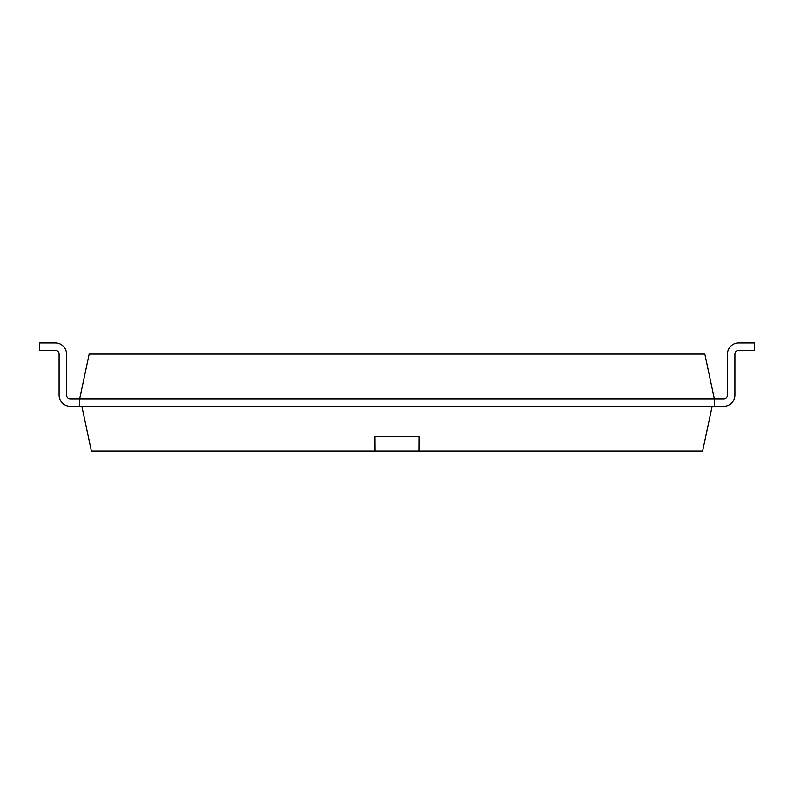 <?xml version="1.0" encoding="UTF-8"?>
<svg xmlns="http://www.w3.org/2000/svg" width="794" height="794" viewBox="0 0 794 794"><rect width="100%" height="100%" fill="white"/><g stroke="black" fill="none" stroke-linecap="round" stroke-linejoin="round"><path stroke-width="0.6" stroke-dasharray="3.97 2.98" d="M70.289 398.856A3.732 3.732 0 0 1 66.557 395.124L66.557 354.134A11.195 11.195 0 0 0 55.362 342.939A11.195 11.195 0 0 1 66.557 354.134A11.195 11.195 0 0 0 55.362 342.939A11.195 11.195 0 0 1 66.557 354.134L66.557 395.124A3.732 3.732 0 0 0 70.289 398.856A3.732 3.732 0 0 1 66.557 395.124L66.557 354.134A11.195 11.195 0 0 0 55.362 342.939A11.195 11.195 0 0 1 66.557 354.134A11.195 11.195 0 0 0 55.362 342.939A11.195 11.195 0 0 1 66.557 354.134L66.557 395.124A3.732 3.732 0 0 0 70.289 398.856A3.732 3.732 0 0 1 66.557 395.124L66.557 354.134A11.195 11.195 0 0 0 55.362 342.939A11.195 11.195 0 0 1 66.557 354.134A11.195 11.195 0 0 0 55.362 342.939A11.195 11.195 0 0 1 66.557 354.134L66.557 395.124A3.732 3.732 0 0 0 70.289 398.856A3.732 3.732 0 0 1 66.557 395.124L66.557 354.134A11.195 11.195 0 0 0 55.362 342.939A11.195 11.195 0 0 1 66.557 354.134A11.195 11.195 0 0 0 55.362 342.939A11.195 11.195 0 0 1 66.557 354.134L66.557 395.124A3.732 3.732 0 0 0 70.289 398.856A3.732 3.732 0 0 1 66.557 395.124L66.557 354.134A11.195 11.195 0 0 0 55.362 342.939A11.195 11.195 0 0 1 66.557 354.134A11.195 11.195 0 0 0 55.362 342.939A11.195 11.195 0 0 1 66.557 354.134L66.557 395.124A3.732 3.732 0 0 0 70.289 398.856A3.732 3.732 0 0 1 66.557 395.124L66.557 354.134A11.195 11.195 0 0 0 55.362 342.939A11.195 11.195 0 0 1 66.557 354.134A11.195 11.195 0 0 0 55.362 342.939A11.195 11.195 0 0 1 66.557 354.134L66.557 395.124A3.732 3.732 0 0 0 70.289 398.856A3.732 3.732 0 0 1 66.557 395.124L66.557 354.134A11.195 11.195 0 0 0 55.362 342.939A11.195 11.195 0 0 1 66.557 354.134A11.195 11.195 0 0 0 55.362 342.939A11.195 11.195 0 0 1 66.557 354.134L66.557 395.124A3.732 3.732 0 0 0 70.289 398.856A3.732 3.732 0 0 1 66.557 395.124L66.557 354.134A11.195 11.195 0 0 0 55.362 342.939A11.195 11.195 0 0 1 66.557 354.134A11.195 11.195 0 0 0 55.362 342.939A11.195 11.195 0 0 1 66.557 354.134L66.557 395.124A3.732 3.732 0 0 0 70.289 398.856A3.732 3.732 0 0 1 66.557 395.124L66.557 354.134A11.195 11.195 0 0 0 55.362 342.939A11.195 11.195 0 0 1 66.557 354.134A11.195 11.195 0 0 0 55.362 342.939A11.195 11.195 0 0 1 66.557 354.134L66.557 395.124A3.732 3.732 0 0 0 70.289 398.856A3.732 3.732 0 0 1 66.557 395.124L66.557 354.134A11.195 11.195 0 0 0 55.362 342.939A11.195 11.195 0 0 1 66.557 354.134A11.195 11.195 0 0 0 55.362 342.939A11.195 11.195 0 0 1 66.557 354.134L66.557 395.124A3.732 3.732 0 0 0 70.289 398.856A3.732 3.732 0 0 1 66.557 395.124L66.557 354.134A11.195 11.195 0 0 0 55.362 342.939A11.195 11.195 0 0 1 66.557 354.134A11.195 11.195 0 0 0 55.362 342.939A11.195 11.195 0 0 1 66.557 354.134L66.557 395.124A3.732 3.732 0 0 0 70.289 398.856A3.732 3.732 0 0 1 66.557 395.124L66.557 354.134A11.195 11.195 0 0 0 55.362 342.939A11.195 11.195 0 0 1 66.557 354.134A11.195 11.195 0 0 0 55.362 342.939A11.195 11.195 0 0 1 66.557 354.134L66.557 395.124A3.732 3.732 0 0 0 70.289 398.856A3.732 3.732 0 0 1 66.557 395.124L66.557 354.134A11.195 11.195 0 0 0 55.362 342.939A11.195 11.195 0 0 1 66.557 354.134A11.195 11.195 0 0 0 55.362 342.939A11.195 11.195 0 0 1 66.557 354.134L66.557 395.124A3.732 3.732 0 0 0 70.289 398.856A3.732 3.732 0 0 1 66.557 395.124L66.557 354.134A11.195 11.195 0 0 0 55.362 342.939A11.195 11.195 0 0 1 66.557 354.134A11.195 11.195 0 0 0 55.362 342.939A11.195 11.195 0 0 1 66.557 354.134L66.557 395.124A3.732 3.732 0 0 0 70.289 398.856A3.732 3.732 0 0 1 66.557 395.124L66.557 354.134A11.195 11.195 0 0 0 55.362 342.939A11.195 11.195 0 0 1 66.557 354.134A11.195 11.195 0 0 0 55.362 342.939A11.195 11.195 0 0 1 66.557 354.134L66.557 395.124A3.732 3.732 0 0 0 70.289 398.856A3.732 3.732 0 0 1 66.557 395.124L66.557 354.134A11.195 11.195 0 0 0 55.362 342.939A11.195 11.195 0 0 1 66.557 354.134L66.557 395.124A3.732 3.732 0 0 0 70.289 398.856L79.658 398.856L70.289 398.856L79.658 398.856L79.658 406.31L79.658 398.856L79.658 406.31L79.658 398.856L70.289 398.856L79.658 398.856L70.289 398.856L79.658 398.856L79.658 406.31L79.658 398.856L79.658 406.31L79.658 398.856L70.289 398.856L79.658 398.856L70.289 398.856L79.658 398.856L79.658 406.31L79.658 398.856L79.658 406.31L79.658 398.856L70.289 398.856L79.658 398.856L70.289 398.856L79.658 398.856L79.658 406.31L79.658 398.856L79.658 406.31L79.658 398.856L70.289 398.856L79.658 398.856L70.289 398.856L79.658 398.856L79.658 406.31L79.658 398.856L79.658 406.31L79.658 398.856L70.289 398.856L79.658 398.856L70.289 398.856L79.658 398.856L79.658 406.31L79.658 398.856L79.658 406.31L79.658 398.856L70.289 398.856L79.658 398.856L70.289 398.856L79.658 398.856L79.658 406.31L79.658 398.856L79.658 406.31L79.658 398.856L70.289 398.856L79.658 398.856L70.289 398.856L79.658 398.856L79.658 406.31L79.658 398.856L79.658 406.31L79.658 398.856L70.289 398.856L79.658 398.856L70.289 398.856L79.658 398.856L79.658 406.31L79.658 398.856L79.658 406.31L79.658 398.856L70.289 398.856L79.658 398.856L70.289 398.856L79.658 398.856L79.658 406.31L79.658 398.856L79.658 406.31L79.658 398.856L70.289 398.856L79.658 398.856L70.289 398.856L79.658 398.856L79.658 406.31L79.658 398.856L79.658 406.31L79.658 398.856L70.289 398.856L79.658 398.856L70.289 398.856L79.658 398.856L79.658 406.31L79.658 398.856L79.658 406.31L79.658 398.856L70.289 398.856L79.658 398.856L70.289 398.856L79.658 398.856L79.658 406.31L79.658 398.856L79.658 406.31L79.658 398.856L70.289 398.856L79.658 398.856L70.289 398.856L79.658 398.856L79.658 406.31L79.658 398.856L79.658 406.31L79.658 398.856L70.289 398.856L79.658 398.856L70.289 398.856L79.658 398.856L79.658 406.31L79.658 398.856L79.658 406.31L79.658 398.856L70.289 398.856L79.658 398.856L70.289 398.856L79.658 398.856L79.658 406.31L79.658 398.856L89.176 354.104L704.824 354.104L714.342 398.856L714.342 406.31L714.342 398.856L714.342 406.31L714.342 398.856L723.711 398.856L714.342 398.856L723.711 398.856L714.342 398.856L714.342 406.31L714.342 398.856L714.342 406.31L714.342 398.856L723.711 398.856L714.342 398.856L723.711 398.856L714.342 398.856L714.342 406.31L714.342 398.856L714.342 406.31L714.342 398.856L723.711 398.856L714.342 398.856L723.711 398.856L714.342 398.856L714.342 406.31L714.342 398.856L714.342 406.31L714.342 398.856L723.711 398.856L714.342 398.856L723.711 398.856L714.342 398.856L714.342 406.31L714.342 398.856L714.342 406.31L714.342 398.856L723.711 398.856L714.342 398.856L723.711 398.856L714.342 398.856L714.342 406.31L714.342 398.856L714.342 406.31L714.342 398.856L723.711 398.856L714.342 398.856L723.711 398.856L714.342 398.856L714.342 406.31L714.342 398.856L714.342 406.31L714.342 398.856L723.711 398.856L714.342 398.856L723.711 398.856L714.342 398.856L714.342 406.31L714.342 398.856L714.342 406.31L714.342 398.856L723.711 398.856L714.342 398.856L723.711 398.856L714.342 398.856L714.342 406.31L714.342 398.856L714.342 406.31L714.342 398.856L723.711 398.856L714.342 398.856L723.711 398.856L714.342 398.856L714.342 406.31L714.342 398.856L714.342 406.31L714.342 398.856L723.711 398.856L714.342 398.856L723.711 398.856L714.342 398.856L714.342 406.31L714.342 398.856L714.342 406.31L714.342 398.856L723.711 398.856L714.342 398.856L723.711 398.856L714.342 398.856L714.342 406.31L714.342 398.856L714.342 406.31L714.342 398.856L723.711 398.856L714.342 398.856L723.711 398.856L714.342 398.856L714.342 406.31L714.342 398.856L714.342 406.31L714.342 398.856L723.711 398.856L714.342 398.856L723.711 398.856L714.342 398.856L714.342 406.31L714.342 398.856L714.342 406.31L714.342 398.856L723.711 398.856L714.342 398.856L723.711 398.856L714.342 398.856L714.342 406.31L714.342 398.856L714.342 406.31L714.342 398.856L723.711 398.856L714.342 398.856L723.711 398.856L714.342 398.856L714.342 406.31L714.342 398.856L714.342 406.31L714.342 398.856L723.711 398.856A3.732 3.732 0 0 0 727.443 395.124L727.443 354.134A11.195 11.195 0 0 1 738.638 342.939L754.3 342.939L738.638 342.939L754.3 342.939L754.3 350.402L738.638 350.402A3.732 3.732 0 0 0 734.907 354.134A3.732 3.732 0 0 1 738.638 350.402A3.732 3.732 0 0 0 734.907 354.134A3.732 3.732 0 0 1 738.638 350.402A3.732 3.732 0 0 0 734.907 354.134A3.732 3.732 0 0 1 738.638 350.402A3.732 3.732 0 0 0 734.907 354.134A3.732 3.732 0 0 1 738.638 350.402A3.732 3.732 0 0 0 734.907 354.134A3.732 3.732 0 0 1 738.638 350.402A3.732 3.732 0 0 0 734.907 354.134A3.732 3.732 0 0 1 738.638 350.402A3.732 3.732 0 0 0 734.907 354.134A3.732 3.732 0 0 1 738.638 350.402A3.732 3.732 0 0 0 734.907 354.134A3.732 3.732 0 0 1 738.638 350.402A3.732 3.732 0 0 0 734.907 354.134A3.732 3.732 0 0 1 738.638 350.402A3.732 3.732 0 0 0 734.907 354.134A3.732 3.732 0 0 1 738.638 350.402A3.732 3.732 0 0 0 734.907 354.134A3.732 3.732 0 0 1 738.638 350.402A3.732 3.732 0 0 0 734.907 354.134A3.732 3.732 0 0 1 738.638 350.402A3.732 3.732 0 0 0 734.907 354.134A3.732 3.732 0 0 1 738.638 350.402A3.732 3.732 0 0 0 734.907 354.134A3.732 3.732 0 0 1 738.638 350.402A3.732 3.732 0 0 0 734.907 354.134A3.732 3.732 0 0 1 738.638 350.402A3.732 3.732 0 0 0 734.907 354.134A3.732 3.732 0 0 1 738.638 350.402M81.861 406.31L70.289 406.31A11.195 11.195 0 0 1 59.093 395.124A11.195 11.195 0 0 0 70.289 406.31A11.195 11.195 0 0 1 59.093 395.124A11.195 11.195 0 0 0 70.289 406.31L79.658 406.31L70.289 406.31A11.195 11.195 0 0 1 59.093 395.124A11.195 11.195 0 0 0 70.289 406.31A11.195 11.195 0 0 1 59.093 395.124A11.195 11.195 0 0 0 70.289 406.31L79.658 406.31L70.289 406.31A11.195 11.195 0 0 1 59.093 395.124A11.195 11.195 0 0 0 70.289 406.31A11.195 11.195 0 0 1 59.093 395.124A11.195 11.195 0 0 0 70.289 406.31L79.658 406.31L70.289 406.31A11.195 11.195 0 0 1 59.093 395.124A11.195 11.195 0 0 0 70.289 406.31A11.195 11.195 0 0 1 59.093 395.124A11.195 11.195 0 0 0 70.289 406.31L79.658 406.31L70.289 406.31A11.195 11.195 0 0 1 59.093 395.124A11.195 11.195 0 0 0 70.289 406.31A11.195 11.195 0 0 1 59.093 395.124A11.195 11.195 0 0 0 70.289 406.31L79.658 406.31L70.289 406.31A11.195 11.195 0 0 1 59.093 395.124A11.195 11.195 0 0 0 70.289 406.31A11.195 11.195 0 0 1 59.093 395.124A11.195 11.195 0 0 0 70.289 406.31L79.658 406.31L70.289 406.31A11.195 11.195 0 0 1 59.093 395.124A11.195 11.195 0 0 0 70.289 406.31A11.195 11.195 0 0 1 59.093 395.124A11.195 11.195 0 0 0 70.289 406.31L79.658 406.31L70.289 406.31A11.195 11.195 0 0 1 59.093 395.124A11.195 11.195 0 0 0 70.289 406.31A11.195 11.195 0 0 1 59.093 395.124A11.195 11.195 0 0 0 70.289 406.31L79.658 406.31L70.289 406.31A11.195 11.195 0 0 1 59.093 395.124A11.195 11.195 0 0 0 70.289 406.31A11.195 11.195 0 0 1 59.093 395.124A11.195 11.195 0 0 0 70.289 406.31L79.658 406.31L70.289 406.31A11.195 11.195 0 0 1 59.093 395.124A11.195 11.195 0 0 0 70.289 406.31A11.195 11.195 0 0 1 59.093 395.124A11.195 11.195 0 0 0 70.289 406.31L79.658 406.31L70.289 406.31A11.195 11.195 0 0 1 59.093 395.124A11.195 11.195 0 0 0 70.289 406.31A11.195 11.195 0 0 1 59.093 395.124A11.195 11.195 0 0 0 70.289 406.31L79.658 406.31L70.289 406.31A11.195 11.195 0 0 1 59.093 395.124A11.195 11.195 0 0 0 70.289 406.31A11.195 11.195 0 0 1 59.093 395.124A11.195 11.195 0 0 0 70.289 406.31L79.658 406.31L70.289 406.31A11.195 11.195 0 0 1 59.093 395.124A11.195 11.195 0 0 0 70.289 406.31A11.195 11.195 0 0 1 59.093 395.124A11.195 11.195 0 0 0 70.289 406.31L79.658 406.31L70.289 406.31A11.195 11.195 0 0 1 59.093 395.124A11.195 11.195 0 0 0 70.289 406.31A11.195 11.195 0 0 1 59.093 395.124A11.195 11.195 0 0 0 70.289 406.31L79.658 406.31L70.289 406.31A11.195 11.195 0 0 1 59.093 395.124A11.195 11.195 0 0 0 70.289 406.31A11.195 11.195 0 0 1 59.093 395.124A11.195 11.195 0 0 0 70.289 406.31L79.658 406.31L70.289 406.31A11.195 11.195 0 0 1 59.093 395.124L59.093 354.134L59.093 395.124A11.195 11.195 0 0 0 70.289 406.31L79.658 406.31L79.658 398.856L714.342 398.856L714.342 406.31L712.139 406.31L723.711 406.31A11.195 11.195 0 0 0 734.907 395.124L734.907 354.134L734.907 395.124A11.195 11.195 0 0 1 723.711 406.31A11.195 11.195 0 0 0 734.907 395.124A11.195 11.195 0 0 1 723.711 406.31L79.658 406.31L79.658 398.856L79.658 406.31L714.342 406.31L712.139 406.31L702.621 451.061L91.379 451.061L81.861 406.31L712.139 406.31M754.3 342.939L754.3 350.402L754.3 342.939L738.638 342.939L754.3 342.939L738.638 342.939L754.3 342.939L754.3 350.402L754.3 342.939L754.3 350.402L754.3 342.939L738.638 342.939L754.3 342.939L738.638 342.939L754.3 342.939L754.3 350.402L754.3 342.939L754.3 350.402L754.3 342.939L738.638 342.939L754.3 342.939L738.638 342.939L754.3 342.939L754.3 350.402L754.3 342.939L754.3 350.402L754.3 342.939L738.638 342.939L754.3 342.939L738.638 342.939L754.3 342.939L754.3 350.402L754.3 342.939L754.3 350.402L754.3 342.939L738.638 342.939L754.3 342.939L738.638 342.939L754.3 342.939L754.3 350.402L754.3 342.939L754.3 350.402L754.3 342.939L738.638 342.939L754.3 342.939L738.638 342.939L754.3 342.939L754.3 350.402L754.3 342.939L754.3 350.402L754.3 342.939L738.638 342.939L754.3 342.939L738.638 342.939L754.3 342.939L754.3 350.402L754.3 342.939L754.3 350.402L754.3 342.939L738.638 342.939L754.3 342.939L738.638 342.939L754.3 342.939L754.3 350.402L754.3 342.939L754.3 350.402L754.3 342.939L738.638 342.939L754.3 342.939L738.638 342.939L754.3 342.939L754.3 350.402L754.3 342.939L754.3 350.402L754.3 342.939L738.638 342.939L754.3 342.939L738.638 342.939L754.3 342.939L754.3 350.402L754.3 342.939L754.3 350.402L754.3 342.939L738.638 342.939L754.3 342.939L738.638 342.939L754.3 342.939L754.3 350.402L754.3 342.939L754.3 350.402L754.3 342.939L738.638 342.939L754.3 342.939L738.638 342.939L754.3 342.939L754.3 350.402L754.3 342.939L754.3 350.402L754.3 342.939L738.638 342.939L754.3 342.939L738.638 342.939L754.3 342.939L754.3 350.402L754.3 342.939L754.3 350.402L754.3 342.939L738.638 342.939L754.3 342.939L738.638 342.939L754.3 342.939L754.3 350.402L754.3 342.939L754.3 350.402L754.3 342.939L738.638 342.939A11.195 11.195 0 0 0 727.443 354.134L727.443 395.124L727.443 354.134A11.195 11.195 0 0 1 738.638 342.939A11.195 11.195 0 0 0 727.443 354.134A11.195 11.195 0 0 1 738.638 342.939A11.195 11.195 0 0 0 727.443 354.134L727.443 395.124L727.443 354.134A11.195 11.195 0 0 1 738.638 342.939A11.195 11.195 0 0 0 727.443 354.134A11.195 11.195 0 0 1 738.638 342.939A11.195 11.195 0 0 0 727.443 354.134L727.443 395.124L727.443 354.134A11.195 11.195 0 0 1 738.638 342.939A11.195 11.195 0 0 0 727.443 354.134A11.195 11.195 0 0 1 738.638 342.939A11.195 11.195 0 0 0 727.443 354.134L727.443 395.124L727.443 354.134A11.195 11.195 0 0 1 738.638 342.939A11.195 11.195 0 0 0 727.443 354.134A11.195 11.195 0 0 1 738.638 342.939A11.195 11.195 0 0 0 727.443 354.134L727.443 395.124L727.443 354.134A11.195 11.195 0 0 1 738.638 342.939A11.195 11.195 0 0 0 727.443 354.134A11.195 11.195 0 0 1 738.638 342.939A11.195 11.195 0 0 0 727.443 354.134L727.443 395.124L727.443 354.134A11.195 11.195 0 0 1 738.638 342.939A11.195 11.195 0 0 0 727.443 354.134A11.195 11.195 0 0 1 738.638 342.939A11.195 11.195 0 0 0 727.443 354.134L727.443 395.124L727.443 354.134A11.195 11.195 0 0 1 738.638 342.939A11.195 11.195 0 0 0 727.443 354.134A11.195 11.195 0 0 1 738.638 342.939A11.195 11.195 0 0 0 727.443 354.134L727.443 395.124L727.443 354.134A11.195 11.195 0 0 1 738.638 342.939A11.195 11.195 0 0 0 727.443 354.134A11.195 11.195 0 0 1 738.638 342.939A11.195 11.195 0 0 0 727.443 354.134L727.443 395.124L727.443 354.134A11.195 11.195 0 0 1 738.638 342.939A11.195 11.195 0 0 0 727.443 354.134A11.195 11.195 0 0 1 738.638 342.939A11.195 11.195 0 0 0 727.443 354.134L727.443 395.124L727.443 354.134A11.195 11.195 0 0 1 738.638 342.939A11.195 11.195 0 0 0 727.443 354.134A11.195 11.195 0 0 1 738.638 342.939A11.195 11.195 0 0 0 727.443 354.134L727.443 395.124L727.443 354.134A11.195 11.195 0 0 1 738.638 342.939A11.195 11.195 0 0 0 727.443 354.134A11.195 11.195 0 0 1 738.638 342.939A11.195 11.195 0 0 0 727.443 354.134L727.443 395.124L727.443 354.134A11.195 11.195 0 0 1 738.638 342.939A11.195 11.195 0 0 0 727.443 354.134A11.195 11.195 0 0 1 738.638 342.939A11.195 11.195 0 0 0 727.443 354.134L727.443 395.124L727.443 354.134A11.195 11.195 0 0 1 738.638 342.939A11.195 11.195 0 0 0 727.443 354.134A11.195 11.195 0 0 1 738.638 342.939A11.195 11.195 0 0 0 727.443 354.134L727.443 395.124L727.443 354.134A11.195 11.195 0 0 1 738.638 342.939A11.195 11.195 0 0 0 727.443 354.134A11.195 11.195 0 0 1 738.638 342.939A11.195 11.195 0 0 0 727.443 354.134L727.443 395.124L727.443 354.134A11.195 11.195 0 0 1 738.638 342.939A11.195 11.195 0 0 0 727.443 354.134A11.195 11.195 0 0 1 738.638 342.939A11.195 11.195 0 0 0 727.443 354.134L727.443 395.124L727.443 354.134A11.195 11.195 0 0 1 738.638 342.939L754.3 342.939L754.3 350.402L754.3 342.939M723.711 398.856A3.732 3.732 0 0 0 727.443 395.124A3.732 3.732 0 0 1 723.711 398.856A3.732 3.732 0 0 0 727.443 395.124A3.732 3.732 0 0 1 723.711 398.856A3.732 3.732 0 0 0 727.443 395.124A3.732 3.732 0 0 1 723.711 398.856A3.732 3.732 0 0 0 727.443 395.124A3.732 3.732 0 0 1 723.711 398.856A3.732 3.732 0 0 0 727.443 395.124A3.732 3.732 0 0 1 723.711 398.856A3.732 3.732 0 0 0 727.443 395.124A3.732 3.732 0 0 1 723.711 398.856A3.732 3.732 0 0 0 727.443 395.124A3.732 3.732 0 0 1 723.711 398.856A3.732 3.732 0 0 0 727.443 395.124A3.732 3.732 0 0 1 723.711 398.856A3.732 3.732 0 0 0 727.443 395.124A3.732 3.732 0 0 1 723.711 398.856A3.732 3.732 0 0 0 727.443 395.124A3.732 3.732 0 0 1 723.711 398.856A3.732 3.732 0 0 0 727.443 395.124A3.732 3.732 0 0 1 723.711 398.856A3.732 3.732 0 0 0 727.443 395.124A3.732 3.732 0 0 1 723.711 398.856A3.732 3.732 0 0 0 727.443 395.124A3.732 3.732 0 0 1 723.711 398.856A3.732 3.732 0 0 0 727.443 395.124A3.732 3.732 0 0 1 723.711 398.856A3.732 3.732 0 0 0 727.443 395.124A3.732 3.732 0 0 1 723.711 398.856A3.732 3.732 0 0 0 727.443 395.124M723.711 406.31L714.342 406.31L723.711 406.31A11.195 11.195 0 0 0 734.907 395.124A11.195 11.195 0 0 1 723.711 406.31A11.195 11.195 0 0 0 734.907 395.124A11.195 11.195 0 0 1 723.711 406.31L714.342 406.31L723.711 406.31A11.195 11.195 0 0 0 734.907 395.124A11.195 11.195 0 0 1 723.711 406.31A11.195 11.195 0 0 0 734.907 395.124A11.195 11.195 0 0 1 723.711 406.31L714.342 406.31L723.711 406.31A11.195 11.195 0 0 0 734.907 395.124A11.195 11.195 0 0 1 723.711 406.31A11.195 11.195 0 0 0 734.907 395.124A11.195 11.195 0 0 1 723.711 406.31L714.342 406.31L723.711 406.31A11.195 11.195 0 0 0 734.907 395.124A11.195 11.195 0 0 1 723.711 406.31A11.195 11.195 0 0 0 734.907 395.124A11.195 11.195 0 0 1 723.711 406.31L714.342 406.31L723.711 406.31A11.195 11.195 0 0 0 734.907 395.124A11.195 11.195 0 0 1 723.711 406.31A11.195 11.195 0 0 0 734.907 395.124A11.195 11.195 0 0 1 723.711 406.31L714.342 406.31L723.711 406.31A11.195 11.195 0 0 0 734.907 395.124A11.195 11.195 0 0 1 723.711 406.31A11.195 11.195 0 0 0 734.907 395.124A11.195 11.195 0 0 1 723.711 406.31L714.342 406.31L723.711 406.31A11.195 11.195 0 0 0 734.907 395.124A11.195 11.195 0 0 1 723.711 406.31A11.195 11.195 0 0 0 734.907 395.124A11.195 11.195 0 0 1 723.711 406.31L714.342 406.31L723.711 406.31A11.195 11.195 0 0 0 734.907 395.124A11.195 11.195 0 0 1 723.711 406.31A11.195 11.195 0 0 0 734.907 395.124A11.195 11.195 0 0 1 723.711 406.31L714.342 406.31L723.711 406.31A11.195 11.195 0 0 0 734.907 395.124A11.195 11.195 0 0 1 723.711 406.31A11.195 11.195 0 0 0 734.907 395.124A11.195 11.195 0 0 1 723.711 406.31L714.342 406.31L723.711 406.31A11.195 11.195 0 0 0 734.907 395.124A11.195 11.195 0 0 1 723.711 406.31A11.195 11.195 0 0 0 734.907 395.124A11.195 11.195 0 0 1 723.711 406.31L714.342 406.31L723.711 406.31A11.195 11.195 0 0 0 734.907 395.124A11.195 11.195 0 0 1 723.711 406.31A11.195 11.195 0 0 0 734.907 395.124A11.195 11.195 0 0 1 723.711 406.31L714.342 406.31L723.711 406.31A11.195 11.195 0 0 0 734.907 395.124A11.195 11.195 0 0 1 723.711 406.31A11.195 11.195 0 0 0 734.907 395.124A11.195 11.195 0 0 1 723.711 406.31L714.342 406.31L723.711 406.31A11.195 11.195 0 0 0 734.907 395.124A11.195 11.195 0 0 1 723.711 406.31A11.195 11.195 0 0 0 734.907 395.124A11.195 11.195 0 0 1 723.711 406.31L714.342 406.31L723.711 406.31A11.195 11.195 0 0 0 734.907 395.124A11.195 11.195 0 0 1 723.711 406.31A11.195 11.195 0 0 0 734.907 395.124A11.195 11.195 0 0 1 723.711 406.31L714.342 406.31L723.711 406.31A11.195 11.195 0 0 0 734.907 395.124A11.195 11.195 0 0 1 723.711 406.31A11.195 11.195 0 0 0 734.907 395.124M70.289 406.31A11.195 11.195 0 0 1 59.093 395.124L59.093 354.134A3.732 3.732 0 0 0 55.362 350.402L39.7 350.402L55.362 350.402L39.7 350.402L55.362 350.402L39.7 350.402L55.362 350.402L39.7 350.402L55.362 350.402L39.7 350.402L55.362 350.402L39.7 350.402L55.362 350.402L39.7 350.402L55.362 350.402L39.7 350.402L55.362 350.402L39.7 350.402L55.362 350.402L39.7 350.402L55.362 350.402L39.7 350.402L55.362 350.402L39.7 350.402L55.362 350.402L39.7 350.402L55.362 350.402L39.7 350.402L55.362 350.402L39.7 350.402L55.362 350.402L39.7 350.402L55.362 350.402L39.7 350.402L55.362 350.402L39.7 350.402L55.362 350.402L39.7 350.402L55.362 350.402L39.7 350.402L55.362 350.402L39.7 350.402L55.362 350.402L39.7 350.402L55.362 350.402L39.7 350.402L55.362 350.402L39.7 350.402L55.362 350.402L39.7 350.402L55.362 350.402L39.7 350.402L55.362 350.402L39.7 350.402L55.362 350.402L39.7 350.402L55.362 350.402L39.7 350.402L55.362 350.402L39.7 350.402L55.362 350.402L39.7 350.402L55.362 350.402L39.7 350.402L39.7 342.939L39.7 350.402L39.7 342.939L39.7 350.402L39.7 342.939L39.7 350.402L39.7 342.939L39.7 350.402L39.7 342.939L39.7 350.402L39.7 342.939L39.7 350.402L39.7 342.939L39.7 350.402L39.7 342.939L39.7 350.402L39.7 342.939L39.7 350.402L39.7 342.939L39.7 350.402L39.7 342.939L39.7 350.402L39.7 342.939L39.7 350.402L39.7 342.939L39.7 350.402L39.7 342.939L39.7 350.402L39.7 342.939L39.7 350.402L39.7 342.939L39.7 350.402L39.7 342.939L39.7 350.402L39.7 342.939L39.7 350.402L39.7 342.939L39.7 350.402L39.7 342.939L39.7 350.402L39.7 342.939L39.7 350.402L39.7 342.939L39.7 350.402L39.7 342.939L39.7 350.402L39.7 342.939L39.7 350.402L39.7 342.939L39.7 350.402L39.7 342.939L39.7 350.402L39.7 342.939L39.7 350.402L39.7 342.939L39.7 350.402L39.7 342.939L39.7 350.402L39.7 342.939L39.7 350.402L39.7 342.939L39.7 350.402L39.7 342.939L55.362 342.939L39.7 342.939M59.093 354.134L59.093 395.124L59.093 354.134A3.732 3.732 0 0 0 55.362 350.402A3.732 3.732 0 0 1 59.093 354.134A3.732 3.732 0 0 0 55.362 350.402A3.732 3.732 0 0 1 59.093 354.134A3.732 3.732 0 0 0 55.362 350.402A3.732 3.732 0 0 1 59.093 354.134A3.732 3.732 0 0 0 55.362 350.402A3.732 3.732 0 0 1 59.093 354.134A3.732 3.732 0 0 0 55.362 350.402A3.732 3.732 0 0 1 59.093 354.134A3.732 3.732 0 0 0 55.362 350.402A3.732 3.732 0 0 1 59.093 354.134A3.732 3.732 0 0 0 55.362 350.402A3.732 3.732 0 0 1 59.093 354.134A3.732 3.732 0 0 0 55.362 350.402A3.732 3.732 0 0 1 59.093 354.134A3.732 3.732 0 0 0 55.362 350.402A3.732 3.732 0 0 1 59.093 354.134A3.732 3.732 0 0 0 55.362 350.402A3.732 3.732 0 0 1 59.093 354.134A3.732 3.732 0 0 0 55.362 350.402A3.732 3.732 0 0 1 59.093 354.134A3.732 3.732 0 0 0 55.362 350.402A3.732 3.732 0 0 1 59.093 354.134A3.732 3.732 0 0 0 55.362 350.402A3.732 3.732 0 0 1 59.093 354.134A3.732 3.732 0 0 0 55.362 350.402A3.732 3.732 0 0 1 59.093 354.134A3.732 3.732 0 0 0 55.362 350.402A3.732 3.732 0 0 1 59.093 354.134A3.732 3.732 0 0 0 55.362 350.402M66.557 354.134A11.195 11.195 0 0 0 55.362 342.939M374.986 436.372L374.967 440.7M419.014 436.372L419.034 440.7"/><path stroke-width="1.19" d="M70.289 398.856A3.732 3.732 0 0 1 66.557 395.124A3.732 3.732 0 0 0 70.289 398.856A3.732 3.732 0 0 1 66.557 395.124A3.732 3.732 0 0 0 70.289 398.856A3.732 3.732 0 0 1 66.557 395.124A3.732 3.732 0 0 0 70.289 398.856A3.732 3.732 0 0 1 66.557 395.124A3.732 3.732 0 0 0 70.289 398.856A3.732 3.732 0 0 1 66.557 395.124A3.732 3.732 0 0 0 70.289 398.856A3.732 3.732 0 0 1 66.557 395.124A3.732 3.732 0 0 0 70.289 398.856A3.732 3.732 0 0 1 66.557 395.124A3.732 3.732 0 0 0 70.289 398.856A3.732 3.732 0 0 1 66.557 395.124A3.732 3.732 0 0 0 70.289 398.856A3.732 3.732 0 0 1 66.557 395.124A3.732 3.732 0 0 0 70.289 398.856A3.732 3.732 0 0 1 66.557 395.124A3.732 3.732 0 0 0 70.289 398.856A3.732 3.732 0 0 1 66.557 395.124A3.732 3.732 0 0 0 70.289 398.856A3.732 3.732 0 0 1 66.557 395.124A3.732 3.732 0 0 0 70.289 398.856A3.732 3.732 0 0 1 66.557 395.124A3.732 3.732 0 0 0 70.289 398.856A3.732 3.732 0 0 1 66.557 395.124A3.732 3.732 0 0 0 70.289 398.856A3.732 3.732 0 0 1 66.557 395.124A3.732 3.732 0 0 0 70.289 398.856A3.732 3.732 0 0 1 66.557 395.124A3.732 3.732 0 0 0 70.289 398.856L714.342 398.856L714.342 406.31L723.711 406.31A11.195 11.195 0 0 0 734.907 395.124L734.907 354.134A3.732 3.732 0 0 1 738.638 350.402L754.3 350.402L754.3 342.939L738.638 342.939A11.195 11.195 0 0 0 727.443 354.134L727.443 395.124A3.732 3.732 0 0 1 723.711 398.856L714.342 398.856L704.824 354.104L89.176 354.104L79.658 398.856L79.658 406.31L70.289 406.31A11.195 11.195 0 0 1 59.093 395.124L59.093 354.134A3.732 3.732 0 0 0 55.362 350.402L39.7 350.402L39.7 342.939L55.362 342.939A11.195 11.195 0 0 1 66.557 354.134L66.557 395.124L66.557 354.134M723.711 406.31L70.289 406.31M738.638 350.402A3.732 3.732 0 0 0 734.907 354.134A3.732 3.732 0 0 1 738.638 350.402A3.732 3.732 0 0 0 734.907 354.134A3.732 3.732 0 0 1 738.638 350.402A3.732 3.732 0 0 0 734.907 354.134A3.732 3.732 0 0 1 738.638 350.402A3.732 3.732 0 0 0 734.907 354.134A3.732 3.732 0 0 1 738.638 350.402A3.732 3.732 0 0 0 734.907 354.134A3.732 3.732 0 0 1 738.638 350.402A3.732 3.732 0 0 0 734.907 354.134A3.732 3.732 0 0 1 738.638 350.402A3.732 3.732 0 0 0 734.907 354.134A3.732 3.732 0 0 1 738.638 350.402A3.732 3.732 0 0 0 734.907 354.134A3.732 3.732 0 0 1 738.638 350.402A3.732 3.732 0 0 0 734.907 354.134A3.732 3.732 0 0 1 738.638 350.402A3.732 3.732 0 0 0 734.907 354.134A3.732 3.732 0 0 1 738.638 350.402A3.732 3.732 0 0 0 734.907 354.134A3.732 3.732 0 0 1 738.638 350.402A3.732 3.732 0 0 0 734.907 354.134A3.732 3.732 0 0 1 738.638 350.402A3.732 3.732 0 0 0 734.907 354.134A3.732 3.732 0 0 1 738.638 350.402A3.732 3.732 0 0 0 734.907 354.134A3.732 3.732 0 0 1 738.638 350.402A3.732 3.732 0 0 0 734.907 354.134A3.732 3.732 0 0 1 738.638 350.402A3.732 3.732 0 0 0 734.907 354.134L734.907 395.124M723.711 398.856A3.732 3.732 0 0 0 727.443 395.124A3.732 3.732 0 0 1 723.711 398.856A3.732 3.732 0 0 0 727.443 395.124A3.732 3.732 0 0 1 723.711 398.856A3.732 3.732 0 0 0 727.443 395.124A3.732 3.732 0 0 1 723.711 398.856A3.732 3.732 0 0 0 727.443 395.124A3.732 3.732 0 0 1 723.711 398.856A3.732 3.732 0 0 0 727.443 395.124A3.732 3.732 0 0 1 723.711 398.856A3.732 3.732 0 0 0 727.443 395.124A3.732 3.732 0 0 1 723.711 398.856A3.732 3.732 0 0 0 727.443 395.124A3.732 3.732 0 0 1 723.711 398.856A3.732 3.732 0 0 0 727.443 395.124A3.732 3.732 0 0 1 723.711 398.856A3.732 3.732 0 0 0 727.443 395.124A3.732 3.732 0 0 1 723.711 398.856A3.732 3.732 0 0 0 727.443 395.124A3.732 3.732 0 0 1 723.711 398.856A3.732 3.732 0 0 0 727.443 395.124A3.732 3.732 0 0 1 723.711 398.856A3.732 3.732 0 0 0 727.443 395.124A3.732 3.732 0 0 1 723.711 398.856A3.732 3.732 0 0 0 727.443 395.124A3.732 3.732 0 0 1 723.711 398.856A3.732 3.732 0 0 0 727.443 395.124A3.732 3.732 0 0 1 723.711 398.856A3.732 3.732 0 0 0 727.443 395.124A3.732 3.732 0 0 1 723.711 398.856A3.732 3.732 0 0 0 727.443 395.124M59.093 354.134A3.732 3.732 0 0 0 55.362 350.402A3.732 3.732 0 0 1 59.093 354.134A3.732 3.732 0 0 0 55.362 350.402A3.732 3.732 0 0 1 59.093 354.134A3.732 3.732 0 0 0 55.362 350.402A3.732 3.732 0 0 1 59.093 354.134A3.732 3.732 0 0 0 55.362 350.402A3.732 3.732 0 0 1 59.093 354.134A3.732 3.732 0 0 0 55.362 350.402A3.732 3.732 0 0 1 59.093 354.134A3.732 3.732 0 0 0 55.362 350.402A3.732 3.732 0 0 1 59.093 354.134A3.732 3.732 0 0 0 55.362 350.402A3.732 3.732 0 0 1 59.093 354.134A3.732 3.732 0 0 0 55.362 350.402A3.732 3.732 0 0 1 59.093 354.134A3.732 3.732 0 0 0 55.362 350.402A3.732 3.732 0 0 1 59.093 354.134A3.732 3.732 0 0 0 55.362 350.402A3.732 3.732 0 0 1 59.093 354.134A3.732 3.732 0 0 0 55.362 350.402A3.732 3.732 0 0 1 59.093 354.134A3.732 3.732 0 0 0 55.362 350.402A3.732 3.732 0 0 1 59.093 354.134A3.732 3.732 0 0 0 55.362 350.402A3.732 3.732 0 0 1 59.093 354.134A3.732 3.732 0 0 0 55.362 350.402A3.732 3.732 0 0 1 59.093 354.134A3.732 3.732 0 0 0 55.362 350.402A3.732 3.732 0 0 1 59.093 354.134A3.732 3.732 0 0 0 55.362 350.402M39.7 342.939L55.362 342.939M712.139 406.31L702.621 451.061L91.379 451.061L81.861 406.31M374.967 436.372L419.034 436.372L374.986 436.372L375.076 451.061M419.014 436.372L418.924 451.061"/></g></svg>
